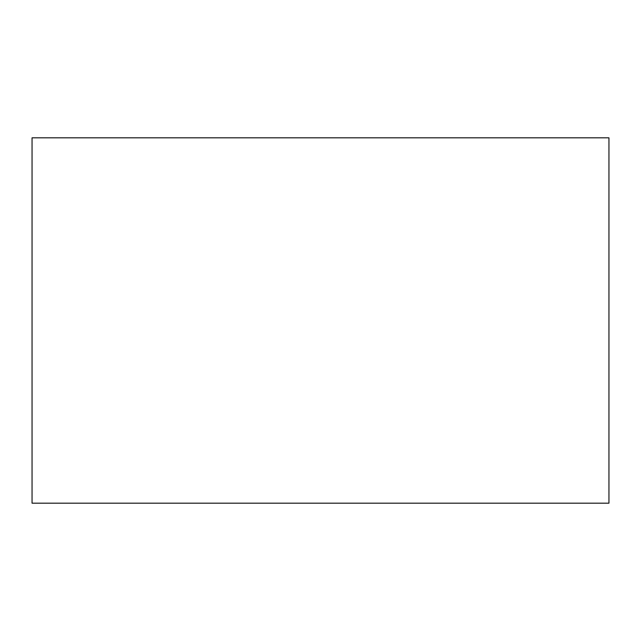 <?xml version="1.0" encoding="UTF-8"?>
<svg xmlns="http://www.w3.org/2000/svg" width="641" height="641" viewBox="0 0 641 641"><rect width="100%" height="100%" fill="white"/><g stroke="black" fill="none" stroke-linecap="round" stroke-linejoin="round"><path stroke-width="0.96" d="M608.95 137.815L608.95 503.185L32.05 503.185L32.05 137.815L608.95 137.815"/></g></svg>
